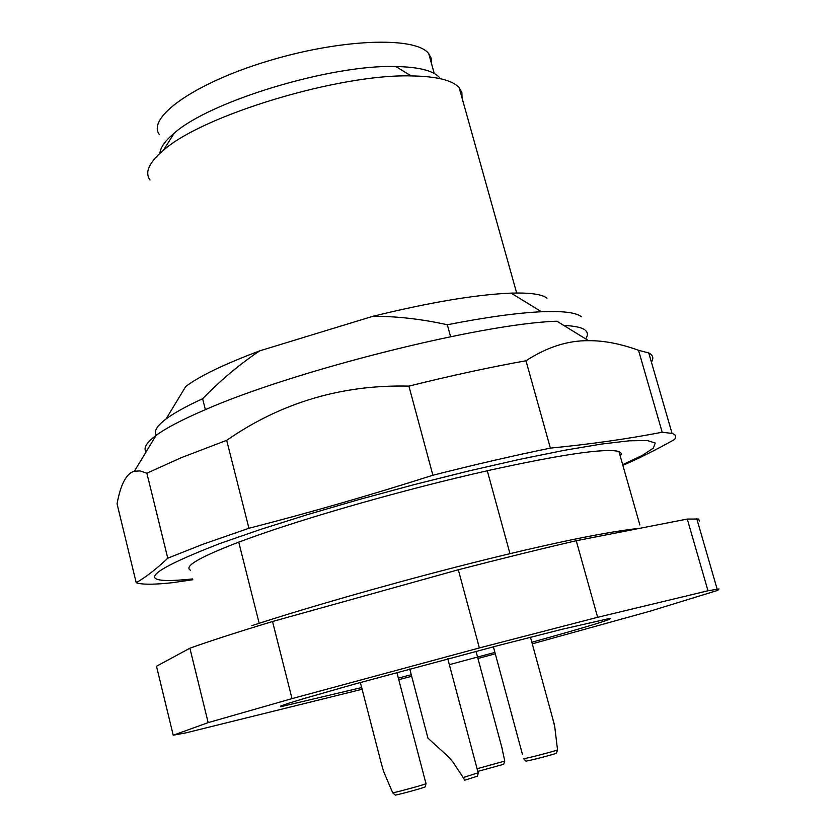 <?xml version="1.0" encoding="UTF-8"?>
<svg xmlns="http://www.w3.org/2000/svg" width="837" height="837" viewBox="0 0 837 837"><rect width="100%" height="100%" fill="white"/><g stroke="black" fill="none" stroke-linecap="round" stroke-linejoin="round"><path stroke-width="1.26" d="M361.657 687.554L280.583 706.742L280.541 706.083L288.095 703.415L303.235 698.769L354.082 684.237L498.925 645.358L562.171 629.267L609.995 618.365C615.122 618.365 589.07 626.338 531.84 642.251M494.897 652.4L449.354 664.651M411.26 674.716L398.339 678.096M532.28 643.831L650.004 611.209L717.874 590.315L718.983 588.934L707.987 590.776L597.639 617.308L479.36 647.932L292.029 698.613L208.172 722.624L173.228 735.21L185.824 732.888L362.107 689.28M411.678 676.296L398.757 679.696M478.053 658.447L495.274 653.812M707.987 590.776L687.271 519.055L698.728 519.034L699.345 521.158M597.639 617.308L576.243 540.733L687.271 519.055M479.36 647.932L458.32 569.767C501.279 558.645 540.587 548.967 576.243 540.733M292.029 698.613L272.527 621.514L458.32 569.767M208.172 722.624L189.884 648.215C210.181 640.943 237.729 632.04 272.527 621.514M173.228 735.21L156.488 666.262L189.884 648.215M452.984 762.12L463.185 777.542L478.157 772.792M409.753 668.983L427.958 738.182L448.402 756.763L452.974 762.109M478.304 772.865L477.446 776.171L464.744 780.189L463.185 777.542M523.481 758.594C521.66 759.693 547.712 753.122 557.547 749.994L554.732 726.621L552.441 717.56M381.128 762.789L383.618 771.494L392.731 792.869C401.896 790.881 425.144 784.457 425.991 783.673L425.363 786.33M426.043 783.547L425.081 780.21M477.08 768.743L504.763 761.063L501.311 744.961M557.547 749.994L556.323 753.352C547.074 756.25 525.322 761.722 525.824 761.042L523.554 758.667M425.363 786.341L425.248 786.79C426.106 787.104 404.846 793.068 395.43 795.15L392.731 792.869M504.763 761.063L503.675 764.296L477.791 771.421M258.915 622.257L238.733 542.125L247.302 538.997C304.898 517.862 405.851 489.049 486.747 470.896L487.28 470.739C561.627 454.365 605.507 447.952 618.93 451.509L621.535 453.455L620.353 456.489M190.47 570.196C183.544 566.492 199.624 557.139 238.733 542.125M509.723 552.755L487.28 470.739M450.599 336.694L447.335 324.756C485.952 317.202 517.339 312.871 541.487 311.751C561.658 310.925 574.611 312.347 580.344 316.03L581.328 316.742M205.368 409.659L202.617 398.736C220.842 380.019 239.905 364.053 259.773 350.829L372.904 316.292C396.759 316.229 421.566 319.043 447.335 324.756M623.377 464.336L642.439 455.318L653.373 448.077L655.235 443.024L647.315 440.513L629.288 440.806L601.311 444.081L564.128 450.358L519.128 459.471L468.322 471.074L414.2 484.613L359.565 499.407L307.284 514.671L260.014 529.612L219.974 543.495C143.19 573.282 134.077 585.094 192.625 578.932M146.067 451.949C143.179 448.036 146.527 442.511 156.121 435.376C165.883 428.199 181.692 419.902 203.517 410.454C292.008 371.094 481.369 323.521 556.898 321.22L588.589 340.68C567.81 340.45 546.938 347.146 525.981 360.768C490.356 367.14 451.331 375.583 408.906 386.108C341.873 384.518 281.127 402.587 226.691 440.325L181.326 457.651L146.873 473.219L140.114 470.928L134.401 471.2C126.439 473.334 120.654 484.215 117.054 503.832L136.211 582.74C146.318 576.819 156.833 568.637 167.756 558.185L202.889 544.27L248.934 528.273C309.617 512.683 370.937 495.012 432.886 475.238C475.573 464.43 514.734 455.391 550.38 448.119C590.483 444.185 627.76 438.891 662.193 432.237L672.069 433.451C675.982 434.706 676.704 436.788 674.235 439.666C656.051 449.835 639.165 458.278 623.575 465.016M585.638 338.87C588.097 335.302 587.93 332.383 585.136 330.123M584.163 329.443C580.501 327.194 573.711 325.865 563.814 325.467M546.969 298.16C542.031 294.258 530.093 292.584 511.145 293.128C476.504 294.509 430.427 302.23 372.904 316.292M259.773 350.829C223.95 364.315 199.258 376.221 185.72 386.527L166.061 418.96C156.885 425.907 153.631 431.337 156.299 435.24M202.617 398.736C186.222 406.28 174.033 413.018 166.061 418.96M192.824 579.717L172.631 582.678C154.071 584.697 141.934 584.718 136.211 582.74M651.27 361.657L651.657 361.72C653.854 357.995 652.891 355.076 648.748 352.942L638.516 350.284C620.489 343.745 603.854 340.544 588.589 340.68M149.98 179.986C144.55 172.338 149.028 162.441 163.414 150.294C202.7 115.171 339.309 73.823 411.187 75.916C436.328 76.293 452.294 80.185 459.094 87.571L461.888 92.509L462.055 98.055M167.756 558.185L146.873 473.219M662.193 432.237L638.516 350.284M550.38 448.119L525.981 360.768M432.886 475.238L408.906 386.108M248.934 528.273L226.691 440.325M439.299 77.318C432.917 70.549 418.406 66.96 395.775 66.531C331.107 64.428 209.805 101.214 174.169 133.219C165.182 140.752 160.411 147.469 159.857 153.37M165.621 146.778L168.237 142.635M159.428 134.663C146.308 117.766 193.713 83.606 266.741 61.404C339.613 38.994 414.461 36.137 428.356 53.181L431.149 58.119L431.39 63.204M280.583 706.742L280.437 706.135M717.152 589.122L696.761 518.71M478.199 772.949L447.785 658.792M522.414 754.221L493.38 646.792M554.345 724.539L530.47 637.239M425.991 783.673L396.864 672.467M381.138 762.821L360.349 682.49M502.493 749.847L476.023 651.332M639.855 524.966L618.93 451.509M511.145 293.128L541.487 311.751M156.121 435.376L134.401 471.2M516.67 293.013L459.136 87.613M672.069 433.451L648.748 352.942M174.169 133.219L163.414 150.294M395.775 66.531L411.187 75.916M639.97 528.293C562.202 536.172 356.97 591.288 251.811 625.668M434.246 73.489L428.711 53.578"/></g></svg>

